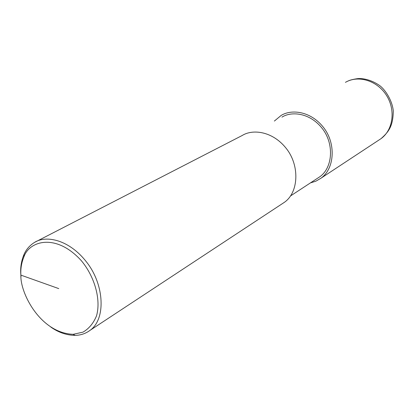 <?xml version="1.0" encoding="UTF-8"?>
<svg xmlns="http://www.w3.org/2000/svg" width="414" height="414" viewBox="0 0 414 414"><rect width="100%" height="100%" fill="white"/><g stroke="black" fill="none" stroke-linecap="round" stroke-linejoin="round"><path stroke-width="0.62" d="M281.944 117.136C291.71 110.973 309.858 112.903 321.999 128.154C334.305 143.306 332.996 167.66 319.732 176.809L290.535 195.931M274.363 121.064L281.127 115.454C291.415 109.006 310.484 111.066 323.236 127.103C336.163 143.032 334.802 168.612 320.897 178.263L315.872 181.182L310.433 182.9M21.005 276.852L20.762 273.742C20.322 267.221 21.388 260.825 23.965 254.553C26.087 249.575 29.575 245.543 34.424 242.469L242.174 135.507C252.768 128.826 272.65 131.228 286.167 148.331C299.865 165.331 298.789 192.313 284.449 202.275L90.066 330.336C85.636 333.601 80.663 335.278 75.141 335.371C66.582 335.252 58.472 332.483 50.813 327.065M34.424 242.469C45.949 234.898 69.361 239.546 86.883 262.46C104.613 285.277 105.844 319.323 90.066 330.336M20.891 275.119C20.467 268.857 21.492 262.719 23.965 256.706C29.446 240.819 56.164 232.844 81.382 260.748C94.609 276.588 101.166 299.503 96.529 315.835C93.455 323.277 88.932 328.711 82.966 332.147L73.118 334.321C40.246 332.98 19.981 292.812 20.891 275.119L58.772 288.615M345.426 82.35C358.26 74.799 377.221 80.585 386.448 95.329C395.82 109.958 393.15 129.892 381.061 138.628L378.774 140.134M348.169 80.984C349.871 80.104 352.857 79.348 357.132 78.717C361.272 78.08 370.546 79.136 379.607 85.538C385.16 89.579 392.125 100.147 393.3 110.854C393.072 126.461 388.565 131.906 381.061 138.628L320.897 178.263M23.965 256.706L23.965 254.553M73.118 334.321L75.141 335.371"/></g></svg>
